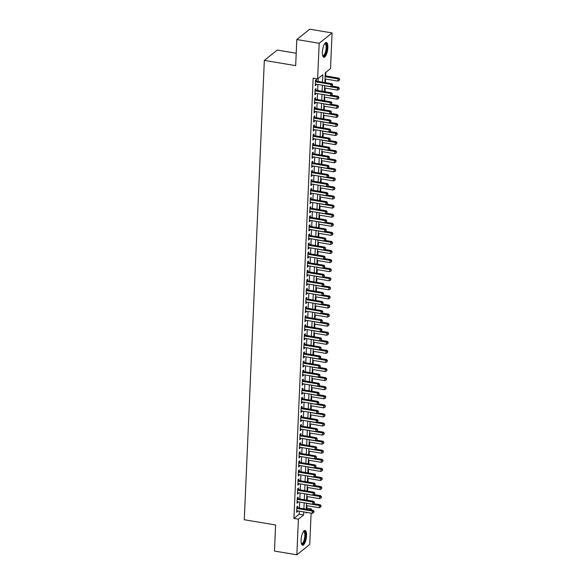 <?xml version="1.0" encoding="UTF-8"?>
<svg xmlns="http://www.w3.org/2000/svg" width="584" height="584" viewBox="0 0 584 584"><rect width="100%" height="100%" fill="white"/><g stroke="black" fill="none" stroke-linecap="round" stroke-linejoin="round"><path stroke-width="0.88" d="M301.096 540.01A7.497 2.475 -80.5 0 1 305.045 530.433A7.497 2.475 -80.5 0 1 306.534 535.645A7.497 2.475 -80.5 0 1 302.578 545.222A7.497 2.475 -80.5 0 1 301.096 540.01M322.397 52.078A7.497 2.475 -80.5 0 1 326.346 42.501A7.497 2.475 -80.5 0 1 327.836 47.72A7.497 2.475 -80.5 0 1 323.886 57.298A7.497 2.475 -80.5 0 1 322.397 52.078M296.205 53.239L277.232 50.078L264.333 60.422L244.28 519.753L275.604 524.972L274.465 551.07L296.847 554.8L298.402 519.169L303.636 514.979L303.768 511.898M264.333 60.422L295.665 65.642L296.803 39.544L309.702 29.2L332.084 32.93L330.529 68.554L325.295 72.752L324.872 82.534M306.272 508.525L306.826 508.08L306.936 505.678M307.169 500.196L307.33 496.597M307.571 491.115L307.724 487.516M307.965 482.041L308.118 478.442M308.359 472.96L308.52 469.361M308.761 463.886L308.914 460.287M309.155 454.805L309.308 451.206M309.549 445.731L309.71 442.132M309.943 436.649L310.104 433.051M310.345 427.576L310.498 423.977M310.739 418.494L310.9 414.896M311.133 409.421L311.294 405.822M311.535 400.339L311.688 396.74M311.929 391.265L312.082 387.666M312.323 382.184L312.484 378.585M312.717 373.103L312.878 369.511M313.119 364.029L313.272 360.43M313.513 354.948L313.674 351.356M313.907 345.874L314.068 342.275M314.309 336.793L314.462 333.201M314.703 327.719L314.856 324.12M315.097 318.638L315.258 315.046M315.499 309.564L315.652 305.965M315.893 300.483L316.046 296.891M316.287 291.409L316.448 287.81M316.681 282.327L316.842 278.736M317.083 273.254L317.236 269.655M317.477 264.172L317.638 260.581M317.871 255.098L318.032 251.5M318.273 246.017L318.426 242.418M318.667 236.943L318.82 233.344M319.061 227.862L319.222 224.263M319.455 218.788L319.616 215.189M319.857 209.707L320.01 206.108M320.251 200.633L320.412 197.034M320.645 191.552L320.806 187.953M321.047 182.478L321.2 178.879M321.441 173.397L321.594 169.798M321.835 164.323L321.996 160.724M322.237 155.242L322.39 151.643M322.631 146.168L322.784 142.569M323.025 137.087L323.186 133.488M323.419 128.005L323.58 124.414M323.821 118.932L323.974 115.333M324.215 109.85L324.375 106.259M324.609 100.777L324.77 97.178M325.011 91.695L325.164 88.104M325.405 82.621L325.558 79.022M325.697 75.913L325.857 72.306M306.826 508.08L311.301 508.825L311.25 510.014M311.119 513.124L309.746 544.456L296.847 554.8M297.672 507.759L297.745 506.167L296.869 506.868L296.636 512.314L297.504 511.613L297.541 510.861M298.066 498.678L298.139 497.086L297.271 497.787L297.03 503.233L297.898 502.539L297.935 501.787M298.468 489.604L298.534 488.012L297.665 488.713L297.424 494.159L298.3 493.458L298.329 492.706M298.862 480.522L298.935 478.931L298.059 479.632L297.825 485.078L298.694 484.384L298.723 483.632M299.256 471.441L299.329 469.857L298.453 470.558L298.22 476.004L299.088 475.303L299.125 474.551M299.658 462.367L299.723 460.776L298.855 461.477L298.614 466.923L299.49 466.222L299.519 465.477M300.052 453.286L300.118 451.702L299.249 452.403L299.008 457.849L299.884 457.148L299.913 456.396M300.446 444.212L300.519 442.621L299.643 443.322L299.409 448.767L300.315 447.322M300.84 435.131L300.913 433.547L300.045 434.248L299.804 439.694L300.672 438.993L300.709 438.241M301.242 426.057L301.308 424.466L300.439 425.167L300.198 430.612L301.074 429.912L301.103 429.167M301.636 416.976L301.709 415.392L300.833 416.093L300.599 421.538L301.468 420.838L301.497 420.086M302.03 407.902L302.103 406.311L301.227 407.011L300.994 412.457L301.899 411.012M302.432 398.821L302.497 397.237L301.629 397.93L301.388 403.383L302.264 402.683L302.293 401.931M302.826 389.747L302.892 388.156L302.023 388.856L301.782 394.302L302.658 393.601L302.687 392.857M303.22 380.666L303.293 379.082L302.417 379.775L302.183 385.228L303.052 384.527L303.089 383.776M303.622 371.592L303.687 370L302.819 370.701L302.578 376.147L303.446 375.446L303.483 374.694M304.016 362.511L304.082 360.927L303.213 361.62L302.972 367.073L303.848 366.372L303.877 365.62M304.41 353.437L304.483 351.845L303.607 352.546L303.373 357.992L304.242 357.291L304.279 356.539M304.804 344.356L304.877 342.772L304.001 343.465L303.768 348.911L304.636 348.217L304.673 347.465M305.206 335.282L305.271 333.69L304.403 334.391L304.162 339.837L305.038 339.136L305.067 338.384M305.6 326.201L305.666 324.616L304.797 325.31L304.563 330.756L305.432 330.062L305.461 329.31M305.994 317.127L306.067 315.535L305.191 316.236L304.957 321.682L305.826 320.981L305.863 320.229M306.396 308.045L306.461 306.461L305.593 307.155L305.352 312.601L306.228 311.907L306.257 311.155M306.79 298.971L306.856 297.38L305.987 298.081L305.746 303.527L306.622 302.826L306.651 302.074M307.184 289.89L307.257 288.299L306.381 289L306.147 294.445L307.016 293.752L307.053 293M307.578 280.816L307.651 279.225L306.782 279.926L306.542 285.372L307.41 284.671L307.447 283.919M307.98 271.735L308.045 270.144L307.177 270.845L306.936 276.29L307.812 275.597L307.841 274.845M308.374 262.661L308.447 261.07L307.571 261.771L307.337 267.216L308.206 266.516L308.235 265.764M308.768 253.58L308.841 251.989L307.965 252.689L307.731 258.135L308.6 257.442L308.637 256.69M309.17 244.506L309.235 242.915L308.367 243.616L308.126 249.061L309.002 248.361L309.031 247.609M309.564 235.425L309.629 233.834L308.761 234.534L308.52 239.98L309.396 239.279L309.425 238.535M309.958 226.344L310.031 224.76L309.155 225.461L308.921 230.906L309.79 230.206L309.827 229.454M310.359 217.27L310.425 215.678L309.557 216.379L309.316 221.825L310.221 220.38M310.754 208.189L310.819 206.605L309.951 207.305L309.71 212.751L310.586 212.05L310.615 211.298M311.148 199.115L311.221 197.523L310.345 198.224L310.111 203.67L311.017 202.225M311.542 190.034L311.615 188.449L310.739 189.15L310.505 194.596L311.374 193.895L311.411 193.143M311.944 180.96L312.009 179.368L311.141 180.069L310.9 185.515L311.776 184.814L311.805 184.07M312.338 171.878L312.404 170.294L311.535 170.995L311.294 176.441L312.17 175.74L312.199 174.988M312.732 162.805L312.805 161.213L311.929 161.914L311.695 167.36L312.601 165.914M313.133 153.723L313.199 152.139L312.331 152.833L312.09 158.286L312.958 157.585L312.995 156.833M313.528 144.649L313.593 143.058L312.725 143.759L312.484 149.205L313.36 148.504L313.389 147.752M313.922 135.568L313.995 133.984L313.119 134.678L312.885 140.131L313.754 139.43L313.791 138.678M314.316 126.494L314.389 124.903L313.52 125.604L313.279 131.05L314.148 130.349L314.185 129.597M314.718 117.413L314.783 115.829L313.915 116.523L313.674 121.968L314.55 121.275L314.579 120.523M315.112 108.339L315.185 106.748L314.309 107.449L314.075 112.895L314.944 112.194L314.973 111.442M315.506 99.258L315.579 97.674L314.703 98.367L314.469 103.813L315.338 103.12L315.375 102.368M315.907 90.184L315.973 88.593L315.104 89.294L314.864 94.739L315.74 94.039L315.769 93.287M322.529 82.14L322.857 74.708L317.623 78.906L313.148 78.154L293.927 518.424L299.154 514.234L299.293 511.153M299.424 508.051L299.687 502.079M299.826 498.97L300.081 492.998M300.22 489.896L300.483 483.924M300.614 480.814L300.877 474.843M301.016 471.741L301.271 465.769M301.41 462.659L301.673 456.688M301.804 453.578L302.067 447.614M302.198 444.504L302.461 438.533M302.6 435.423L302.855 429.459M302.994 426.349L303.257 420.378M303.388 417.268L303.651 411.304M303.789 408.194L304.045 402.223M304.184 399.113L304.447 393.149M304.578 390.039L304.841 384.068M304.972 380.958L305.235 374.986M305.374 371.884L305.629 365.912M305.768 362.803L306.031 356.831M306.162 353.729L306.425 347.757M306.563 344.648L306.819 338.676M306.958 335.574L307.221 329.602M307.352 326.493L307.615 320.521M307.753 317.419L308.009 311.447M308.148 308.337L308.41 302.366M308.542 299.263L308.805 293.292M308.936 290.182L309.199 284.211M309.337 281.108L309.593 275.137M309.732 272.027L309.994 266.056M310.126 262.953L310.389 256.982M310.527 253.872L310.783 247.901M310.922 244.798L311.184 238.827M311.316 235.717L311.579 229.746M311.71 226.636L311.973 220.672M312.111 217.562L312.367 211.591M312.506 208.481L312.768 202.517M312.9 199.407L313.163 193.435M313.301 190.326L313.557 184.362M313.696 181.252L313.958 175.28M314.09 172.171L314.353 166.206M314.491 163.097L314.747 157.125M314.886 154.015L315.148 148.051M315.28 144.941L315.543 138.97M315.674 135.86L315.937 129.889M316.075 126.786L316.331 120.815M316.47 117.705L316.732 111.734M316.864 108.631L317.127 102.66M317.265 99.55L317.521 93.579M317.659 90.476L317.922 84.505M318.054 81.395L318.185 78.453M316.302 81.103L316.367 79.519L315.499 80.212L315.258 85.658L316.134 84.965L316.163 84.213M296.803 39.544L319.178 43.274L332.084 32.93M293.927 518.424L298.402 519.169M317.623 78.906L319.178 43.274M303.899 508.795L304.162 502.824M304.3 499.714L304.556 493.743M304.695 490.64L304.957 484.669M305.089 481.559L305.352 475.588M305.49 472.485L305.746 466.514M305.885 463.404L306.147 457.433M306.279 454.33L306.542 448.359M306.68 445.249L306.936 439.277M307.075 436.175L307.337 430.204M307.469 427.094L307.731 421.122M307.863 418.02L308.126 412.049M308.264 408.939L308.52 402.967M308.659 399.858L308.921 393.893M309.053 390.784L309.316 384.812M309.454 381.702L309.71 375.738M309.849 372.628L310.111 366.657M310.243 363.547L310.505 357.583M310.637 354.473L310.9 348.502M311.038 345.392L311.294 339.428M311.433 336.318L311.695 330.347M311.827 327.237L312.09 321.266M312.228 318.163L312.484 312.192M312.623 309.082L312.885 303.111M313.017 300.008L313.279 294.037M313.418 290.927L313.674 284.956M313.812 281.853L314.075 275.882M314.207 272.772L314.469 266.8M314.601 263.698L314.864 257.726M315.002 254.617L315.258 248.645M315.397 245.543L315.659 239.571M315.791 236.462L316.053 230.49M316.192 227.388L316.448 221.416M316.586 218.306L316.849 212.335M316.981 209.233L317.243 203.261M317.375 200.151L317.638 194.18M317.776 191.077L318.032 185.106M318.171 181.996L318.433 176.025M318.565 172.922L318.827 166.951M318.966 163.841L319.222 157.87M319.36 154.76L319.623 148.796M319.755 145.686L320.017 139.715M320.156 136.605L320.412 130.641M320.55 127.531L320.813 121.56M320.944 118.45L321.207 112.486M321.339 109.376L321.601 103.404M321.74 100.295L321.996 94.331M322.134 91.221L322.397 85.249M306.104 512.292L306.074 513.022L306.834 512.409M310.06 509.817L311.301 508.825M324.733 85.636L324.47 91.608M324.339 94.718L324.076 100.689M323.938 103.791L323.682 109.763M323.543 112.873L323.281 118.844M323.149 121.947L322.886 127.918M322.755 131.028L322.492 136.999M322.353 140.102L322.098 146.073M321.959 149.183L321.696 155.154M321.565 158.264L321.302 164.228M321.163 167.338L320.908 173.309M320.769 176.419L320.507 182.383M320.375 185.493L320.112 191.464M319.974 194.574L319.718 200.538M319.579 203.648L319.317 209.619M319.185 212.729L318.922 218.693M318.791 221.803L318.528 227.775M318.389 230.884L318.134 236.848M317.995 239.958L317.733 245.93M317.601 249.039L317.338 255.011M317.2 258.113L316.944 264.085M316.805 267.195L316.543 273.166M316.411 276.268L316.148 282.24M316.017 285.35L315.754 291.321M315.615 294.424L315.36 300.395M315.221 303.505L314.958 309.476M314.827 312.579L314.564 318.55M314.426 321.66L314.17 327.631M314.031 330.734L313.769 336.705M313.637 339.815L313.374 345.786M313.236 348.889L312.98 354.86M312.841 357.97L312.579 363.942M312.447 367.044L312.184 373.015M312.053 376.125L311.79 382.097M311.652 385.199L311.396 391.171M311.257 394.28L310.995 400.252M310.863 403.361L310.6 409.326M310.462 412.435L310.206 418.407M310.067 421.517L309.805 427.481M309.673 430.591L309.411 436.562M309.279 439.672L309.016 445.636M308.878 448.746L308.622 454.717M308.483 457.827L308.221 463.791M308.089 466.901L307.826 472.872M307.688 475.982L307.432 481.946M307.293 485.056L307.031 491.027M306.899 494.137L306.637 500.108M306.505 503.211L306.242 509.182M299.154 514.234L303.636 514.979M315.294 84.826L316.134 84.965M314.9 93.9L315.74 94.039M314.506 102.981L315.338 103.12M314.112 112.055L314.944 112.194M313.71 121.136L314.55 121.275M313.316 130.21L314.148 130.349M312.922 139.291L313.754 139.43M312.52 148.365L313.36 148.504M312.126 157.446L312.958 157.585M311.732 166.52L312.564 166.659M311.338 175.602L312.17 175.74M310.936 184.675L311.776 184.814M310.542 193.757L311.374 193.895M310.148 202.831L310.98 202.969M309.746 211.912L310.586 212.05M309.352 220.986L310.184 221.124M308.958 230.067L309.79 230.206M308.556 239.141L309.396 239.279M308.162 248.222L309.002 248.361M307.768 257.296L308.6 257.442M307.374 266.377L308.206 266.516M306.972 275.458L307.812 275.597M306.578 284.532L307.41 284.671M306.184 293.613L307.016 293.752M305.782 302.687L306.622 302.826M305.388 311.768L306.228 311.907M304.994 320.842L305.826 320.981M304.6 329.923L305.432 330.062M304.198 338.997L305.038 339.136M303.804 348.079L304.636 348.217M303.41 357.152L304.242 357.291M303.008 366.234L303.848 366.372M302.614 375.308L303.446 375.446M302.22 384.389L303.052 384.527M301.818 393.463L302.658 393.601M301.424 402.544L302.264 402.683M301.03 411.618L301.862 411.756M300.636 420.699L301.468 420.838M300.234 429.773L301.074 429.912M299.84 438.854L300.672 438.993M299.446 447.928L300.278 448.067M299.044 457.009L299.884 457.148M298.65 466.083L299.49 466.222M298.256 475.164L299.088 475.303M297.862 484.238L298.694 484.384M297.46 493.319L298.3 493.458M297.066 502.393L297.898 502.539M296.672 511.474L297.504 511.613M315.426 81.804L331.004 84.395L330.909 86.666L315.331 84.074M315.469 80.957A0.964 0.854 -128.7 0 0 315.586 80.986L331.88 83.702L331.004 84.395L332.398 85.06L332.362 85.972L332.398 85.06M332.749 84.782L331.88 83.702M330.909 86.666L332.362 85.972M325.025 78.935L337.88 81.074L337.975 78.803L338.851 78.11L325.164 75.825M339.377 79.468L339.333 80.38L339.72 79.19L325.127 76.665M339.333 80.38L337.88 81.074M338.851 78.11L339.72 79.19M324.719 43.617A6.49 2.146 -80.5 0 1 326.755 47.895A6.49 2.146 -80.5 0 1 325.164 54.509A6.49 2.146 -80.5 0 1 322.704 55.721M322.645 55.487A6.008 1.986 99.5 0 0 322.967 55.633A6.008 1.986 99.5 0 0 326.135 47.961A6.008 1.986 99.5 0 0 324.938 43.778A6.008 1.986 99.5 0 0 324.587 43.815M323.492 57.122A7.453 2.46 99.5 0 0 327.106 47.618A7.453 2.46 99.5 0 0 325.916 42.537M303.417 531.542A6.49 2.146 -80.5 0 1 305.439 534.36A6.49 2.146 -80.5 0 1 304.045 542.069A6.49 2.146 -80.5 0 1 301.402 543.646M301.337 543.419A6.008 1.986 99.5 0 0 301.665 543.558A6.008 1.986 99.5 0 0 303.527 541.675A6.008 1.986 99.5 0 0 304.841 535.411A6.008 1.986 99.5 0 0 303.636 531.703A6.008 1.986 99.5 0 0 303.286 531.739M302.183 545.047A7.453 2.46 99.5 0 0 304.184 542.719A7.453 2.46 99.5 0 0 305.804 535.389A7.453 2.46 99.5 0 0 304.614 530.469M315.031 90.878L330.61 93.477L330.507 95.747L314.937 93.148M315.068 90.038A0.964 0.854 -128.7 0 0 315.192 90.06L331.478 92.776L330.61 93.477L332.004 94.141L331.967 95.046L332.004 94.141M332.354 93.863L331.478 92.776M330.507 95.747L331.967 95.046M314.637 99.959L330.216 102.55L330.113 104.821L314.535 102.229M314.674 99.112A0.964 0.854 -128.7 0 0 314.791 99.141L331.084 101.857L330.216 102.55L331.61 103.215L331.566 104.127L331.61 103.215M331.953 102.937L331.084 101.857M330.113 104.821L331.566 104.127M314.243 109.033L329.814 111.632L329.719 113.902L314.141 111.303M314.28 108.193A0.964 0.854 -128.7 0 0 314.396 108.215L330.69 110.931L329.814 111.632L331.208 112.296L331.172 113.201L331.208 112.296M331.559 112.018L330.69 110.931M329.719 113.902L331.172 113.201M313.842 118.114L329.42 120.705L329.318 122.976L313.747 120.384M313.878 117.267A0.964 0.854 -128.7 0 0 314.002 117.296L330.288 120.012L329.42 120.705L330.814 121.37L330.778 122.282L330.814 121.37M331.164 121.092L330.288 120.012M329.318 122.976L330.778 122.282M324.631 88.009L337.486 90.155L337.581 87.885L338.457 87.184L332.055 86.118M338.976 88.549L338.939 89.454L339.326 88.272L324.726 85.746M338.939 89.454L337.486 90.155M338.457 87.184L339.326 88.272M324.237 97.09L337.085 99.229L337.187 96.959L338.056 96.265L331.654 95.199M338.581 97.623L338.545 98.535L338.932 97.345L324.332 94.82M338.545 98.535L337.085 99.229M338.056 96.265L338.932 97.345M323.835 106.164L336.691 108.31L336.793 106.04L337.661 105.339L331.259 104.273M338.187 106.704L338.143 107.609L338.53 106.427L323.938 103.901M338.143 107.609L336.691 108.31M337.661 105.339L338.53 106.427M323.441 115.245L336.296 117.384L336.391 115.114L337.267 114.42L330.865 113.354M337.786 115.778L337.749 116.691L338.136 115.501L323.543 112.975M337.749 116.691L336.296 117.384M337.267 114.42L338.136 115.501M313.447 127.195L329.026 129.787L328.923 132.057L313.345 129.458M313.484 126.348A0.964 0.854 -128.7 0 0 313.601 126.37L329.894 129.086L329.026 129.787L330.42 130.451L330.376 131.356L330.42 130.451M330.77 130.174L329.894 129.086M328.923 132.057L330.376 131.356M323.047 124.326L335.895 126.465L335.997 124.195L336.866 123.494L330.464 122.428M337.391 124.859L337.355 125.764L337.742 124.582L323.142 122.056M337.355 125.764L335.895 126.465M336.866 123.494L337.742 124.582M313.053 136.269L328.624 138.861L328.529 141.131L312.951 138.539M313.09 135.422A0.964 0.854 -128.7 0 0 313.207 135.452L329.5 138.167L328.624 138.861L330.026 139.532L329.982 140.437L330.026 139.532M330.369 139.248L329.5 138.167M328.529 141.131L329.982 140.437M322.645 133.4L335.501 135.539L335.603 133.269L336.472 132.575L330.069 131.51M336.997 133.94L336.953 134.846L337.348 133.656L322.748 131.13M336.953 134.846L335.501 135.539M336.472 132.575L337.348 133.656M312.652 145.35L328.23 147.942L328.135 150.212L312.557 147.613M312.695 144.503A0.964 0.854 -128.7 0 0 312.812 144.525L329.099 147.241L328.23 147.942L329.624 148.606L329.588 149.511L329.624 148.606M329.975 148.329L329.099 147.241M328.135 150.212L329.588 149.511M322.251 142.481L335.106 144.62L335.201 142.35L336.077 141.649L329.675 140.583M336.603 143.014L336.559 143.919L336.946 142.737L322.353 140.211M336.559 143.919L335.106 144.62M336.077 141.649L336.946 142.737M312.257 154.424L327.836 157.016L327.733 159.286L312.163 156.695M312.294 153.577A0.964 0.854 -128.7 0 0 312.411 153.607L328.704 156.322L327.836 157.016L329.23 157.687L329.193 158.593L329.23 157.687M329.58 157.403L328.704 156.322M327.733 159.286L329.193 158.593M321.857 151.555L334.712 153.694L334.807 151.424L335.683 150.73L329.281 149.665M336.202 152.095L336.165 153.001L336.552 151.811L321.952 149.285M336.165 153.001L334.712 153.694M335.683 150.73L336.552 151.811M311.863 163.505L327.442 166.097L327.339 168.367L311.761 165.768M311.9 162.659A0.964 0.854 -128.7 0 0 312.017 162.688L328.31 165.396L327.442 166.097L328.836 166.761L328.792 167.666L328.836 166.761M329.179 166.484L328.31 165.396M327.339 168.367L328.792 167.666M321.456 160.637L334.311 162.775L334.413 160.505L335.282 159.804L328.88 158.738M335.807 161.169L335.771 162.075L336.158 160.892L321.558 158.366M335.771 162.075L334.311 162.775M335.282 159.804L336.158 160.892M311.469 172.579L327.04 175.178L326.945 177.441L311.367 174.85M311.506 171.732A0.964 0.854 -128.7 0 0 311.622 171.762L327.916 174.477L327.04 175.178L328.434 175.842L328.398 176.748L328.434 175.842M328.785 175.558L327.916 174.477M326.945 177.441L328.398 176.748M321.061 169.71L333.917 171.849L334.019 169.586L334.887 168.885L328.485 167.82M335.413 170.251L335.369 171.156L335.756 169.966L321.163 167.44M335.369 171.156L333.917 171.849M334.887 168.885L335.756 169.966M311.068 181.66L326.646 184.252L326.544 186.522L310.973 183.931M311.104 180.814A0.964 0.854 -128.7 0 0 311.228 180.843L327.514 183.551L326.646 184.252L328.04 184.916L328.004 185.822L328.04 184.916M328.391 184.639L327.514 183.551M326.544 186.522L328.004 185.822M320.667 178.792L333.522 180.93L333.617 178.66L334.493 177.959L328.091 176.894M335.012 179.325L334.975 180.23L335.362 179.047L320.762 176.521M334.975 180.23L333.522 180.93M334.493 177.959L335.362 179.047M310.673 190.734L326.252 193.333L326.149 195.596L310.571 193.005M310.71 189.888A0.964 0.854 -128.7 0 0 310.827 189.917L327.12 192.632L326.252 193.333L327.646 193.998L327.602 194.903L327.646 193.998M327.996 193.713L327.12 192.632M326.149 195.596L327.602 194.903M320.273 187.866L333.121 190.004L333.223 187.741L334.092 187.041L327.69 185.975M334.617 188.406L334.581 189.311L334.968 188.121L320.368 185.595M334.581 189.311L333.121 190.004M334.092 187.041L334.968 188.121M319.871 196.947L332.727 199.086L332.829 196.815L333.698 196.114L327.296 195.049M334.223 197.48L334.179 198.392L334.574 197.202L319.974 194.676M334.179 198.392L332.727 199.086M333.698 196.114L334.574 197.202M319.477 206.021L332.332 208.159L332.427 205.897L333.303 205.196L326.901 204.13M333.829 206.561L333.785 207.466L334.172 206.276L319.579 203.75M333.785 207.466L332.332 208.159M333.303 205.196L334.172 206.276M310.279 199.816L325.85 202.407L325.755 204.677L310.177 202.086M310.316 198.969A0.964 0.854 -128.7 0 0 310.433 198.998L326.726 201.706L325.85 202.407L327.244 203.071L327.208 203.984L327.244 203.071M327.595 202.794L326.726 201.706M325.755 204.677L327.208 203.984M309.878 208.889L325.456 211.488L325.354 213.751L309.783 211.16M309.914 208.043A0.964 0.854 -128.7 0 0 310.038 208.072L326.325 210.787L325.456 211.488L326.85 212.153L326.814 213.058L326.85 212.153M327.201 211.868L326.325 210.787M325.354 213.751L326.814 213.058M309.483 217.971L325.062 220.562L324.959 222.832L309.389 220.241M309.52 217.124A0.964 0.854 -128.7 0 0 309.637 217.153L325.93 219.861L325.062 220.562L326.456 221.227L326.412 222.139L326.456 221.227M326.806 220.949L325.93 219.861M324.959 222.832L326.412 222.139M319.083 215.102L331.931 217.241L332.033 214.97L332.902 214.27L326.5 213.204M333.428 215.635L333.391 216.547L333.778 215.357L319.178 212.832M333.391 216.547L331.931 217.241M332.902 214.27L333.778 215.357M309.089 227.045L324.66 229.643L324.565 231.906L308.987 229.315M309.126 226.198A0.964 0.854 -128.7 0 0 309.243 226.227L325.536 228.943L324.66 229.643L326.062 230.308L326.018 231.213L326.062 230.308M326.405 230.023L325.536 228.943M324.565 231.906L326.018 231.213M318.682 224.176L331.537 226.322L331.639 224.052L332.508 223.351L326.106 222.285M333.033 224.716L332.989 225.621L333.384 224.431L318.784 221.905M332.989 225.621L331.537 226.322M332.508 223.351L333.384 224.431M308.695 236.126L324.266 238.717L324.171 240.988L308.593 238.396M308.732 235.279A0.964 0.854 -128.7 0 0 308.848 235.308L325.142 238.017L324.266 238.717L325.66 239.382L325.624 240.294L325.66 239.382M326.011 239.104L325.142 238.017M324.171 240.988L325.624 240.294M318.287 233.257L331.143 235.396L331.238 233.126L332.113 232.425L325.711 231.359M332.639 233.79L332.595 234.702L332.982 233.512L318.389 230.987M332.595 234.702L331.143 235.396M332.113 232.425L332.982 233.512M308.294 245.2L323.872 247.798L323.77 250.069L308.199 247.47M308.33 244.353A0.964 0.854 -128.7 0 0 308.454 244.382L324.74 247.098L323.872 247.798L325.266 248.463L325.23 249.368L325.266 248.463M325.616 248.178L324.74 247.098M323.77 250.069L325.23 249.368M317.893 242.331L330.748 244.477L330.843 242.207L331.719 241.506L325.317 240.44M332.238 242.871L332.201 243.776L332.588 242.586L317.988 240.061M332.201 243.776L330.748 244.477M331.719 241.506L332.588 242.586M307.899 254.281L323.478 256.872L323.375 259.143L307.797 256.551M307.936 253.434A0.964 0.854 -128.7 0 0 308.053 253.463L324.346 256.172L323.478 256.872L324.872 257.537L324.828 258.449L324.872 257.537M325.215 257.259L324.346 256.172M323.375 259.143L324.828 258.449M317.499 251.412L330.347 253.551L330.449 251.281L331.318 250.58L324.916 249.514M331.843 251.945L331.807 252.857L332.194 251.667L317.594 249.142M331.807 252.857L330.347 253.551M331.318 250.58L332.194 251.667M307.505 263.355L323.076 265.954L322.981 268.224L307.403 265.625M307.542 262.508A0.964 0.854 -128.7 0 0 307.659 262.537L323.952 265.253L323.076 265.954L324.47 266.618L324.434 267.523L324.47 266.618M324.821 266.333L323.952 265.253M322.981 268.224L324.434 267.523M317.097 260.486L329.953 262.632L330.055 260.362L330.924 259.661L324.522 258.595M331.449 261.026L331.405 261.931L331.8 260.741L317.2 258.216M331.405 261.931L329.953 262.632M330.924 259.661L331.8 260.741M307.104 272.436L322.682 275.027L322.58 277.298L307.009 274.706M307.14 271.589A0.964 0.854 -128.7 0 0 307.264 271.618L323.551 274.327L322.682 275.027L324.076 275.692L324.04 276.604L324.076 275.692M324.427 275.414L323.551 274.327M322.58 277.298L324.04 276.604M316.703 269.567L329.558 271.706L329.653 269.436L330.529 268.735L324.127 267.669M331.048 270.1L331.011 271.012L331.398 269.823L316.805 267.297M331.011 271.012L329.558 271.706M330.529 268.735L331.398 269.823M306.709 281.51L322.288 284.109L322.185 286.379L306.607 283.78M306.746 280.663A0.964 0.854 -128.7 0 0 306.863 280.692L323.156 283.408L322.288 284.109L323.682 284.773L323.638 285.678L323.682 284.773M324.032 284.496L323.156 283.408M322.185 286.379L323.638 285.678M316.309 278.641L329.157 280.787L329.259 278.517L330.128 277.816L323.726 276.75M330.654 279.181L330.617 280.086L331.004 278.904L316.404 276.371M330.617 280.086L329.157 280.787M330.128 277.816L331.004 278.904M306.315 290.591L321.886 293.183L321.791 295.453L306.213 292.861M306.352 289.744A0.964 0.854 -128.7 0 0 306.469 289.774L322.762 292.489L321.886 293.183L323.288 293.847L323.244 294.759L323.288 293.847M323.631 293.569L322.762 292.489M321.791 295.453L323.244 294.759M305.914 299.665L321.492 302.264L321.397 304.534L305.819 301.935M305.958 298.818A0.964 0.854 -128.7 0 0 306.074 298.847L322.368 301.563L321.492 302.264L322.886 302.928L322.85 303.833L322.886 302.928M323.237 302.651L322.368 301.563M321.397 304.534L322.85 303.833M305.52 308.746L321.098 311.338L320.996 313.608L305.425 311.017M305.556 307.899A0.964 0.854 -128.7 0 0 305.673 307.929L321.966 310.644L321.098 311.338L322.492 312.002L322.456 312.914L322.492 312.002M322.842 311.725L321.966 310.644M320.996 313.608L322.456 312.914M315.907 287.722L328.763 289.861L328.865 287.591L329.734 286.897L323.332 285.824M330.259 288.255L330.216 289.168L330.61 287.978L316.01 285.452M330.216 289.168L328.763 289.861M329.734 286.897L330.61 287.978M315.513 296.796L328.369 298.942L328.464 296.672L329.339 295.971L322.937 294.905M329.865 297.336L329.821 298.241L330.208 297.059L315.615 294.526M329.821 298.241L328.369 298.942M329.339 295.971L330.208 297.059M315.119 305.877L327.974 308.016L328.069 305.746L328.945 305.052L322.543 303.979M329.464 306.41L329.427 307.323L329.814 306.133L315.214 303.607M329.427 307.323L327.974 308.016M328.945 305.052L329.814 306.133M305.125 317.82L320.704 320.419L320.601 322.689L305.023 320.09M305.162 316.981A0.964 0.854 -128.7 0 0 305.279 317.002L321.572 319.718L320.704 320.419L322.098 321.083L322.054 321.988L322.098 321.083M322.441 320.806L321.572 319.718M320.601 322.689L322.054 321.988M314.718 314.951L327.573 317.097L327.675 314.827L328.544 314.126L322.142 313.06M329.069 315.491L329.033 316.397L329.42 315.214L314.82 312.688M329.033 316.397L327.573 317.097M328.544 314.126L329.42 315.214M304.731 326.901L320.302 329.493L320.207 331.763L304.629 329.172M304.768 326.054A0.964 0.854 -128.7 0 0 304.885 326.084L321.178 328.799L320.302 329.493L321.696 330.157L321.66 331.07L321.696 330.157M322.047 329.88L321.178 328.799M320.207 331.763L321.66 331.07M314.323 324.032L327.179 326.171L327.281 323.901L328.15 323.207L321.748 322.142M328.675 324.565L328.631 325.478L329.018 324.288L314.426 321.762M328.631 325.478L327.179 326.171M328.15 323.207L329.018 324.288M304.33 335.975L319.908 338.574L319.806 340.844L304.235 338.245M304.366 335.136A0.964 0.854 -128.7 0 0 304.49 335.158L320.777 337.873L319.908 338.574L321.302 339.238L321.266 340.143L321.302 339.238M321.653 338.961L320.777 337.873M319.806 340.844L321.266 340.143M313.929 333.106L326.784 335.252L326.879 332.982L327.755 332.281L321.353 331.216M328.274 333.647L328.237 334.552L328.624 333.369L314.024 330.843M328.237 334.552L326.784 335.252M327.755 332.281L328.624 333.369M303.935 345.056L319.514 347.648L319.411 349.918L303.833 347.327M303.972 344.21A0.964 0.854 -128.7 0 0 304.089 344.239L320.382 346.954L319.514 347.648L320.908 348.312L320.864 349.225L320.908 348.312M321.258 348.035L320.382 346.954M319.411 349.918L320.864 349.225M313.535 342.188L326.383 344.326L326.485 342.056L327.354 341.363L320.952 340.297M327.879 342.72L327.843 343.633L328.23 342.443L313.63 339.917M327.843 343.633L326.383 344.326M327.354 341.363L328.23 342.443M303.541 354.13L319.112 356.729L319.017 358.999L303.439 356.401M303.578 353.291A0.964 0.854 -128.7 0 0 303.695 353.313L319.988 356.028L319.112 356.729L320.514 357.393L320.47 358.299L320.514 357.393M320.857 357.116L319.988 356.028M319.017 358.999L320.47 358.299M303.14 363.212L318.718 365.803L318.616 368.073L303.045 365.482M303.176 362.365A0.964 0.854 -128.7 0 0 303.3 362.394L319.587 365.109L318.718 365.803L320.112 366.467L320.076 367.38L320.112 366.467M320.463 366.19L319.587 365.109M318.616 368.073L320.076 367.38M302.746 372.293L318.324 374.884L318.222 377.154L302.651 374.556M302.782 371.446A0.964 0.854 -128.7 0 0 302.899 371.468L319.192 374.183L318.324 374.884L319.718 375.549L319.674 376.454L319.718 375.549M320.068 375.271L319.192 374.183M318.222 377.154L319.674 376.454M313.133 351.261L325.989 353.408L326.091 351.137L326.96 350.437L320.558 349.371M327.485 351.802L327.442 352.707L327.836 351.524L313.236 348.998M327.442 352.707L325.989 353.408M326.96 350.437L327.836 351.524M312.739 360.343L325.595 362.481L325.689 360.211L326.565 359.518L320.163 358.452M327.091 360.875L327.047 361.788L327.434 360.598L312.841 358.072M327.047 361.788L325.595 362.481M326.565 359.518L327.434 360.598M312.345 369.424L325.193 371.563L325.295 369.292L326.164 368.592L319.762 367.526M326.69 369.957L326.653 370.862L327.04 369.679L312.44 367.154M326.653 370.862L325.193 371.563M326.164 368.592L327.04 369.679M302.351 381.367L317.922 383.958L317.827 386.228L302.249 383.637M302.388 380.52A0.964 0.854 -128.7 0 0 302.505 380.549L318.798 383.265L317.922 383.958L319.324 384.63L319.28 385.535L319.324 384.63M319.667 384.345L318.798 383.265M317.827 386.228L319.28 385.535M311.944 378.498L324.799 380.637L324.901 378.366L325.77 377.673L319.368 376.607M326.295 379.038L326.259 379.943L326.646 378.753L312.046 376.227M326.259 379.943L324.799 380.637M325.77 377.673L326.646 378.753M301.957 390.448L317.528 393.039L317.433 395.31L301.855 392.711M301.994 389.601A0.964 0.854 -128.7 0 0 302.111 389.623L318.404 392.339L317.528 393.039L318.922 393.704L318.886 394.609L318.922 393.704M319.273 393.426L318.404 392.339M317.433 395.31L318.886 394.609M311.549 387.579L324.405 389.718L324.5 387.447L325.376 386.747L318.974 385.681M325.901 388.112L325.857 389.017L326.244 387.834L311.652 385.309M325.857 389.017L324.405 389.718M325.376 386.747L326.244 387.834M301.556 399.522L317.134 402.113L317.032 404.384L301.461 401.792M301.592 398.675A0.964 0.854 -128.7 0 0 301.716 398.704L318.003 401.42L317.134 402.113L318.528 402.785L318.492 403.69L318.528 402.785M318.879 402.5L318.003 401.42M317.032 404.384L318.492 403.69M311.155 396.653L324.011 398.792L324.105 396.521L324.981 395.828L318.579 394.762M325.5 397.193L325.463 398.098L325.85 396.908L311.25 394.382M325.463 398.098L324.011 398.792M324.981 395.828L325.85 396.908M301.161 408.603L316.74 411.194L316.637 413.465L301.059 410.866M301.198 407.756A0.964 0.854 -128.7 0 0 301.315 407.785L317.608 410.494L316.74 411.194L318.134 411.859L318.09 412.764L318.134 411.859M318.484 411.581L317.608 410.494M316.637 413.465L318.09 412.764M310.761 405.734L323.609 407.873L323.711 405.603L324.58 404.902L318.178 403.836M325.106 406.267L325.069 407.172L325.456 405.989L310.856 403.464M325.069 407.172L323.609 407.873M324.58 404.902L325.456 405.989M300.767 417.677L316.338 420.276L316.243 422.539L300.665 419.947M300.804 416.83A0.964 0.854 -128.7 0 0 300.921 416.859L317.214 419.575L316.338 420.276L317.733 420.94L317.696 421.845L317.733 420.94M318.083 420.655L317.214 419.575M316.243 422.539L317.696 421.845M310.359 414.808L323.215 416.947L323.317 414.684L324.186 413.983L317.784 412.917M324.711 415.348L324.668 416.253L325.062 415.063L310.462 412.538M324.668 416.253L323.215 416.947M324.186 413.983L325.062 415.063M300.366 426.758L315.944 429.349L315.842 431.62L300.271 429.028M300.402 425.911A0.964 0.854 -128.7 0 0 300.526 425.94L316.813 428.649L315.944 429.349L317.338 430.014L317.302 430.919L317.338 430.014M317.689 429.736L316.813 428.649M315.842 431.62L317.302 430.919M309.965 423.889L322.821 426.028L322.916 423.758L323.791 423.057L317.389 421.991M324.31 424.422L324.273 425.327L324.66 424.145L310.067 421.619M324.273 425.327L322.821 426.028M323.791 423.057L324.66 424.145M299.972 435.832L315.55 438.431L315.448 440.694L299.869 438.102M300.008 434.985A0.964 0.854 -128.7 0 0 300.125 435.014L316.418 437.73L315.55 438.431L316.944 439.095L316.9 440L316.944 439.095M317.294 438.81L316.418 437.73M315.448 440.694L316.9 440M309.571 432.963L322.419 435.102L322.521 432.839L323.39 432.138L316.988 431.072M323.916 433.503L323.879 434.408L324.266 433.219L309.666 430.693M323.879 434.408L322.419 435.102M323.39 432.138L324.266 433.219M299.577 444.913L315.148 447.505L315.053 449.775L299.475 447.183M299.614 444.066A0.964 0.854 -128.7 0 0 299.731 444.096L316.024 446.804L315.148 447.505L316.55 448.169L316.506 449.081L316.55 448.169M316.893 447.891L316.024 446.804M315.053 449.775L316.506 449.081M309.17 442.044L322.025 444.183L322.127 441.913L322.996 441.212L316.594 440.146M323.521 442.577L323.478 443.49L323.872 442.3L309.272 439.774M323.478 443.49L322.025 444.183M322.996 441.212L323.872 442.3M299.176 453.987L314.754 456.586L314.659 458.849L299.081 456.257M299.22 453.14A0.964 0.854 -128.7 0 0 299.337 453.169L315.63 455.885L314.754 456.586L316.148 457.25L316.112 458.155L316.148 457.25M316.499 456.965L315.63 455.885M314.659 458.849L316.112 458.155M308.775 451.118L321.631 453.257L321.726 450.994L322.602 450.293L316.2 449.227M323.127 451.658L323.083 452.564L323.47 451.374L308.878 448.848M323.083 452.564L321.631 453.257M322.602 450.293L323.47 451.374M298.782 463.068L314.36 465.66L314.258 467.93L298.687 465.339M298.818 462.221A0.964 0.854 -128.7 0 0 298.935 462.251L315.229 464.959L314.36 465.66L315.754 466.324L315.718 467.236L315.754 466.324M316.105 466.047L315.229 464.959M314.258 467.93L315.718 467.236M308.381 460.199L321.236 462.338L321.331 460.068L322.207 459.367L315.805 458.301M322.726 460.732L322.689 461.645L323.076 460.455L308.476 457.929M322.689 461.645L321.236 462.338M322.207 459.367L323.076 460.455M298.387 472.142L313.966 474.741L313.863 477.011L298.285 474.412M298.424 471.295A0.964 0.854 -128.7 0 0 298.541 471.324L314.834 474.04L313.966 474.741L315.36 475.405L315.316 476.31L315.36 475.405M315.703 475.12L314.834 474.04M313.863 477.011L315.316 476.31M307.98 469.273L320.835 471.419L320.937 469.149L321.806 468.448L315.404 467.382M322.332 469.813L322.295 470.719L322.682 469.529L308.082 467.003M322.295 470.719L320.835 471.419M321.806 468.448L322.682 469.529M297.993 481.223L313.564 483.815L313.469 486.085L297.891 483.494M298.03 480.376A0.964 0.854 -128.7 0 0 298.147 480.406L314.44 483.114L313.564 483.815L314.958 484.479L314.922 485.392L314.958 484.479M315.309 484.202L314.44 483.114M313.469 486.085L314.922 485.392M307.586 478.354L320.441 480.493L320.543 478.223L321.412 477.522L315.01 476.456M321.937 478.887L321.893 479.8L322.28 478.61L307.688 476.084M321.893 479.8L320.441 480.493M321.412 477.522L322.28 478.61M297.592 490.297L313.17 492.896L313.068 495.166L297.497 492.567M297.628 489.45A0.964 0.854 -128.7 0 0 297.752 489.48L314.039 492.195L313.17 492.896L314.564 493.56L314.528 494.466L314.564 493.56M314.915 493.276L314.039 492.195M313.068 495.166L314.528 494.466M307.191 487.428L320.047 489.574L320.142 487.304L321.017 486.603L314.615 485.538M321.536 487.969L321.499 488.874L321.886 487.684L307.286 485.158M321.499 488.874L320.047 489.574M321.017 486.603L321.886 487.684M297.198 499.378L312.776 501.97L312.674 504.24L297.095 501.649M297.234 498.532A0.964 0.854 -128.7 0 0 297.351 498.561L313.644 501.269L312.776 501.97L314.17 502.634L314.126 503.547L314.17 502.634M314.521 502.357L313.644 501.269M312.674 504.24L314.126 503.547M306.797 496.509L319.645 498.648L319.747 496.378L320.616 495.677L314.214 494.611M321.142 497.042L321.105 497.955L321.492 496.765L306.892 494.239M321.105 497.955L319.645 498.648M320.616 495.677L321.492 496.765M296.803 508.452L312.374 511.051L312.279 513.321L296.701 510.723M296.84 507.606A0.964 0.854 -128.7 0 0 296.957 507.635L313.25 510.35L312.374 511.051L313.776 511.715L313.732 512.621L313.776 511.715M314.119 511.431L313.25 510.35M312.279 513.321L313.732 512.621M306.396 505.583L319.251 507.73L319.353 505.459L320.222 504.759L313.82 503.693M320.747 506.124L320.704 507.029L321.098 505.839L306.498 503.313M320.704 507.029L319.251 507.73M320.222 504.759L321.098 505.839"/></g></svg>
